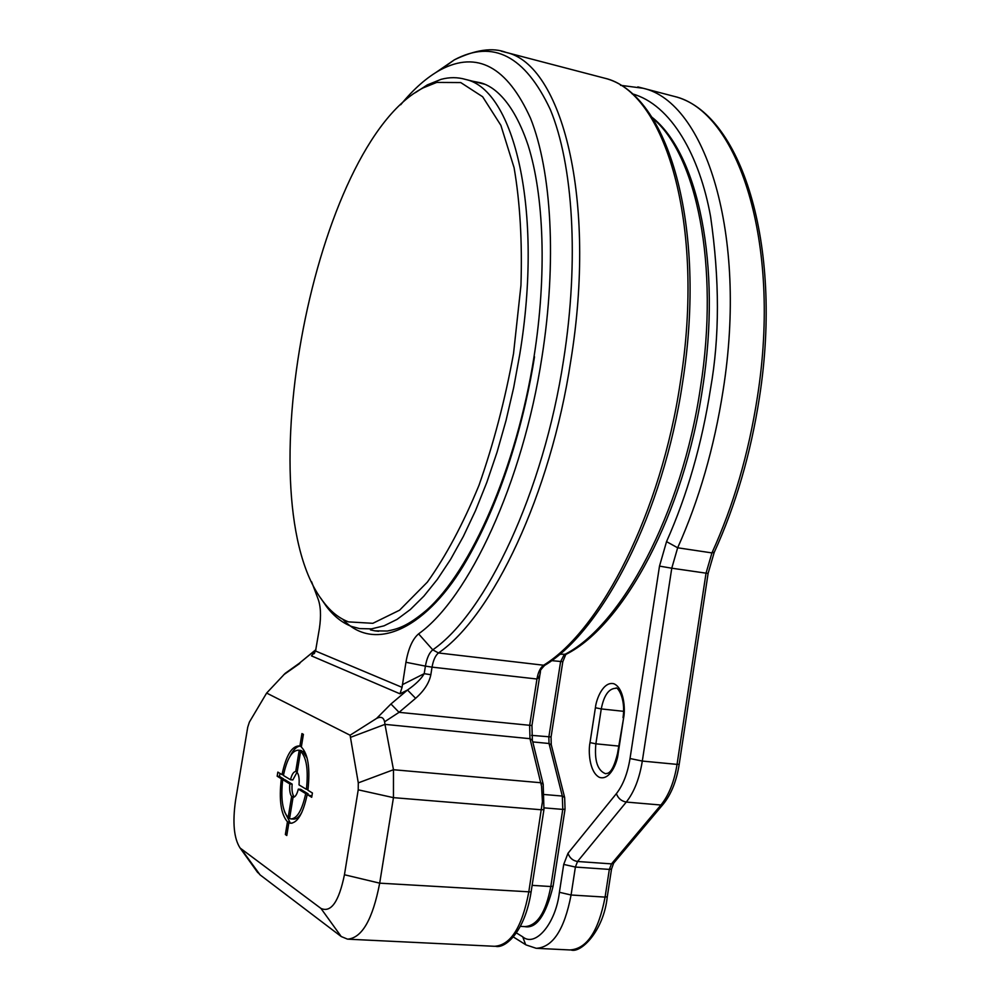 <?xml version="1.0" encoding="UTF-8"?>
<svg xmlns="http://www.w3.org/2000/svg" width="1000" height="1000" viewBox="0 0 1000 1000"><rect width="100%" height="100%" fill="white"/><g stroke="black" fill="none" stroke-linecap="round" stroke-linejoin="round"><path stroke-width="1.5" d="M600.15 77.013L604.55 78.162C664.875 91.5 705.7 223.863 680.375 382.137C661.225 512.025 601.075 629.987 543.612 665.225L544.575 665.45C541.325 668.863 539.95 670.788 540.45 671.237C540.25 674.963 539.075 677.562 536.95 679.013L529.637 725.625L529.987 738.688L541.55 786.213L542.425 801.75L528.725 892.375C522 927.362 510.575 945.325 494.45 946.287L348.5 939.2M311.613 581.788L317.875 598.425C320.763 605.862 321.262 615.9 319.387 628.575L315.55 651.012L402.062 687.35L405.938 662.275C408.387 648.413 412.612 638.95 418.6 633.862C468.725 598.138 522.712 482.825 541.962 357.062C556.987 261.737 551.575 170.938 530.538 118.312C507.125 66.662 477.15 50.475 440.613 69.75C427 77.2 413.713 88.863 400.712 104.738M543.938 809.6L531.1 891.95L379.688 883.162C372.713 919.388 362 938.062 347.55 939.15L341.225 936.538L260.075 874.875L255.825 869.938M344.45 874.75L379.688 883.162L393.45 797.65L541.6 809.788L543.95 809.525L543.2 784.262L540.812 782.738L393.475 769.725L393.45 797.65L358.225 789.825L344.45 874.75C338.9 901.712 331.062 912.938 320.95 908.425L240.1 848.012C233.95 838.562 232.425 822.763 235.525 800.6L247.725 727.237L249.375 722.1L266.637 693.062L350.087 735.225L376.6 718.413C380.925 716.263 383.587 717.387 384.6 721.787L399.05 712.337L531.95 725.525L532.35 740.238L529.987 738.688L384.963 724.375L393.475 769.725L358.288 782.875L358.225 789.825M501.238 51.188L506.125 52.425C561.7 64.375 597.263 198.625 570.725 361.2C550.475 494.562 492.312 616.275 438.475 652.962L543.612 665.225C540.363 667.625 538.138 672.225 536.95 679.013L432.05 667.138L430.838 674.712C429.212 682.925 424.137 690.788 415.613 698.312L407.5 690.025L390.95 703.988L399.05 712.337L415.613 698.312M358.288 782.875L350.087 735.225M350.425 737.387L384.963 724.375L384.6 721.787M430.838 674.712L424.2 673.675C421.287 678.85 415.725 684.3 407.5 690.025L399.988 693.812L311.488 655.888L315.55 651.012M299.088 663.45L314.163 651.125M311.488 655.888L315.775 650.2M402.062 687.35L399.988 693.812M311.7 797.288L307.188 794.538C303.2 813.25 297.65 822.825 290.538 823.263L288.875 822.763L286.788 835.5L285.363 834.525L287.45 821.812C280.9 814.225 278.863 799.875 281.325 778.763L277.162 776.213L277.838 772.1L282.013 774.625C285.963 755.95 291.537 746.388 298.75 745.938L299.875 746.225L301.95 733.587L303.4 734.362L301.325 747.025C308.125 753.925 310.312 768.325 307.9 790.25L312.413 792.975L311.7 797.288M315.9 649.625L299.2 663.35L285.163 673.363L266.637 693.062M288.875 822.763L291.962 823.225M311.9 796.137L307.188 794.538M301.425 746.363L299.875 746.225M299.675 746.15C296.3 746.737 293.113 750.075 290.1 756.137M283.55 774.75L282.013 774.625M279.962 773.388L279.462 776.413L277.162 776.213M279.462 776.413L283.65 778.95L281.325 778.763M283.65 778.95L283.538 779.675M284.5 811.663L289.8 821.988L287.45 821.812M286.925 834.638L285.363 834.525M289.8 821.988L289.662 822.825M300.625 751.237L297.15 772.387C298.888 774.788 299.5 778.962 299.012 784.887L306.4 789.35C308.5 770.125 306.575 757.412 300.625 751.237L302.975 751.45L307.162 758.162M300.175 750.362L301.413 751.312M297.238 771.862L292.838 779.938L290.5 779.75C291.85 774.4 293.587 771.663 295.712 771.538L297.275 771.663M293.975 796.6L291.625 796.413C289.913 793.95 289.312 789.788 289.812 783.938L282.725 779.613L285.05 779.8L292.15 784.125C291.65 789.987 292.262 794.137 293.975 796.6L293.875 797.212M308.087 793.812L305.7 793.625L298.325 789.125L300.675 789.312L308.087 793.812L307.938 794.587M301.775 812.487C298.988 817.163 296.163 819.362 293.3 819.1L291.337 818.95M306.4 789.35L308 789.475M295.712 771.538L299.188 750.425L301.525 750.638M290.5 779.75L283.412 775.462C286.925 759 291.875 750.575 298.238 750.188L299.188 750.425M289.812 783.938L292.15 784.125M289.713 817.712L288.137 817.588C282.4 810.863 280.6 798.213 282.725 779.613M288.137 817.588L291.625 796.413M298.325 789.125C296.95 794.525 295.2 797.25 293.062 797.312L289.575 818.525L290.938 818.925C297.225 818.55 302.137 810.113 305.7 793.625M436.712 82.425L423.237 87.85C314.488 143.625 245.037 503.375 323.875 602.487C331.138 611.962 339.363 618.425 348.55 621.888L372.85 623.312L399.588 610.188L427.362 582.112C445.887 556.213 463.1 523.925 479 485.275C493.575 443.8 505.087 399.875 513.538 353.5L520.95 285.363C522.337 241.488 520.037 202.275 514.087 167.7L500.875 125.337L482.638 96.75L460.763 82.575L436.712 82.425M320.825 598.263L326.575 606.663C333.963 616.312 342.337 622.925 351.7 626.487L359.575 628.587L371.488 628.875L384.012 625.837L397.025 619.4L410.375 609.487L423.875 596.138L437.337 579.4L450.575 559.425L463.363 536.413L475.513 510.637L486.8 482.438L497.038 452.238L506.037 420.487L513.663 387.675L519.763 354.363C543.612 209.812 514.038 89.525 465.6 79.438C457.65 77.112 449.462 77.088 441.037 79.362L427.312 84.9L415.2 92.775M472.7 81.225L480.675 82.812C487.75 84.663 510.588 93.3 528.075 145.188C544 195.413 546.975 274.7 534.012 356.838C516.538 467.887 471.012 570.763 426.637 610.138C406.912 626.75 397.575 628.938 387.3 631.038L374.875 630.85L370.487 629.9M436.125 72.337L454.363 59.837C493.05 39.25 525.037 55.812 550.312 109.537C573.038 164.4 579.3 259.762 563.575 360.025C543.438 492.362 485.95 613.25 432.762 649.837L438.475 652.962C435.425 655.45 433.275 660.188 432.05 667.138L425.412 666.112L424.2 673.675L402.312 684.712M342.85 619.312C375.613 654.488 428.7 626.562 466.688 560.138C504.85 494.012 525.487 414.038 534.513 356.8M260.075 874.875L241.5 849.338M341.225 936.538L320.95 908.425M418.6 633.862L432.762 649.837C429.275 652.7 426.825 658.125 425.412 666.112L405.938 662.275M283.688 674.788L299.8 663.438M390.95 703.988L376.6 718.413M652.475 118.125C696.35 154.075 719.75 265.413 700.475 387.475C682.05 513.625 621.062 626.55 564.138 654.75L560.6 661.675L548.837 737.062L549.038 743.5L562.325 796.062L544.688 794.55M702.6 388.05C684.2 513.2 624.087 625.125 566.225 654.25L559.75 654.225M565.037 809.237L553.1 886.137L550.8 886.538C545.8 912.575 537.125 925.925 524.763 926.612C536.375 928.913 545.825 915.462 553.088 886.237M544.188 807.875L562.775 809.4L562.325 796.062L564.65 797.525L565.05 809.15L562.775 809.4L550.8 886.538L532.137 885.35M564.587 797.262L551.325 745L549.038 743.5L532.762 741.912M562.8 661.75L551.075 736.95L531.562 735.35M565.775 654.5L562.812 661.7L551.625 660.625M669.463 95.15L674.112 96.363C737.613 110.625 781.925 241.6 757.425 396.85C748.637 453.625 733.475 505.65 711.938 552.913L714.3 552.225C735.688 505.288 750.75 453.688 759.45 397.4C783.487 243.25 740.5 112.275 674.112 96.363L643.1 88.25C705.2 102.112 747.987 233.713 723.125 390.3C714.2 447.562 699.05 500.062 677.663 547.788L711.938 552.913L706.038 573.162L708.112 573.375L714.188 552.463M631.987 93.75C671.363 104.438 699.788 156.363 710.588 216.588C719.688 279.788 719.675 337.1 710.562 388.562C701.875 444.175 687.188 495.2 666.538 541.638L677.663 547.788L671.762 568.212L706.038 573.162L677.05 764.388L679.2 764.25L708.112 573.4M637.825 86.9L643.1 88.25L620.538 85.312M666.538 541.638L659.5 566.112L630.025 758.525L642.312 761.062L677.05 764.388C674.262 781.675 668.888 795.212 660.925 805.025L663.375 804C671.275 794.163 676.55 780.938 679.2 764.325M659.5 566.112L671.762 568.212L642.312 761.062C639.487 778.487 634.138 792.163 626.287 802.062L660.925 805.025L611.5 863.875L613.938 862.812L663.05 804.388M526.025 944.912L536.237 948.312C552.8 947.4 564.412 929.625 571.075 895L559.4 892.288L563.713 864.412L575.388 867.062L609.338 869.4L605.087 897.1L571.075 895L575.388 867.062L577.537 861.488L611.5 863.875L609.338 869.4L611.525 869.05L613.625 863.188M537.337 948.363L569.812 949.95C586.725 949.062 598.488 931.45 605.087 897.1L607.288 896.712L611.512 869.15M618.663 746.075L595.875 743.812L601.263 708.925L623.625 711.325M618.1 753.787L623.6 717.987L617.537 753.438C614.763 764.925 611.587 771.513 607.987 773.2L605.55 773.713C597.5 770.55 594.275 760.588 595.875 743.812L590.013 742.613C588.2 751.125 589.275 772.075 599.375 777.337C609.788 780.925 617.238 762.975 618.1 753.787L617.537 753.363M623.6 717.987C625.487 709.2 624.062 687.987 613.8 683.725C603.325 681.15 596.275 698.913 595.4 707.75L601.263 708.925C603.938 695.337 608.8 688.462 615.85 688.3C616.4 685.6 626.112 696.875 623.025 717.675L623.038 717.613M577.537 861.488L626.287 802.062C621.438 801.188 618.138 798.375 616.375 793.65L568 853.275C569.625 857.962 572.8 860.7 577.537 861.488M595.4 707.75L590.013 742.613M513.325 936.95L525.662 944.688L522.7 936.825L516.45 932.95M630.025 758.525C627.6 773.413 623.05 785.125 616.375 793.65M559.4 892.288C555.812 923.525 535.35 947.65 522.7 936.825M563.713 864.412L568 853.275M440.613 69.75L454.363 59.837C475.475 49.688 492.725 47.213 506.125 52.425L604.55 78.162C668.1 93.45 707.337 225.637 682.575 382.7M682.562 382.738C663.337 512.612 603.225 630.138 544.65 665.4M374.875 630.85L378.587 631.3M531.087 892.062C524.675 932.812 504.787 948.688 495.662 946.338M532.35 740.238L543.138 783.988M540.225 672.738L531.95 725.525M240.1 848.012L257.787 872.675M314.05 653.75L314.788 652.7M300.575 750.4L298.238 750.188M323.875 602.487L326.575 606.663M423.237 87.85L427.312 84.9M465.6 79.438L484.712 84.262M702.613 388.013C721.862 264.962 698.138 153.275 651.862 117.175M551.062 737.013L551.263 744.737M520.438 926.375L524.763 926.612M607.275 896.812C603.713 930.962 580.95 953.388 571.075 950"/></g></svg>
